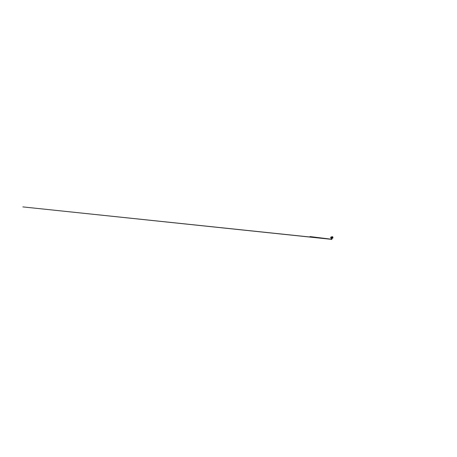<?xml version="1.0" encoding="UTF-8"?>
<svg xmlns="http://www.w3.org/2000/svg" width="457" height="457" viewBox="0 0 457 457"><rect width="100%" height="100%" fill="white"/><g stroke="black" fill="none" stroke-linecap="round" stroke-linejoin="round"><path stroke-width="0.69" d="M331.216 238.6L331.468 237.948M331.154 236.977C330.817 237.057 330.605 237.52 330.765 237.88L331.268 238.274M330.834 237.88L330.851 237.274L331.559 236.96L330.931 237.149L330.834 237.88L331.342 238.286L330.834 237.88M331.559 237.897L332.587 238.354L332.964 237.229L332.81 238.166L331.993 238.383L331.588 237.08L332.148 236.635L332.89 237.057L331.845 236.766L331.559 237.897M331.959 236.692L331.456 237.137L331.445 237.897L332.085 238.417M332.616 237.4L332.25 237.914L332.022 237.686L332.319 237.154L332.616 237.4L332.205 237.183L332.028 237.686L332.45 237.891L332.616 237.4M331.771 239.308L331.268 239.005M331.057 238.988L331.474 239.417L331.216 238.92M331.851 239.371L331.068 239.04M331.576 239.417L331.216 238.942M331.891 239.531L331.485 239.285M331.759 239.377L22.85 206.907L331.725 239.285M331.411 237.8L331.382 237.434M331.428 237.857L331.388 237.372M332.513 237.24L332.102 237.212L331.988 237.691L332.553 237.806M332.256 237.16L332.308 237.92M331.491 238.691L331.673 238.234M331.342 239.205L309.995 236.566L331.342 239.205"/></g></svg>
